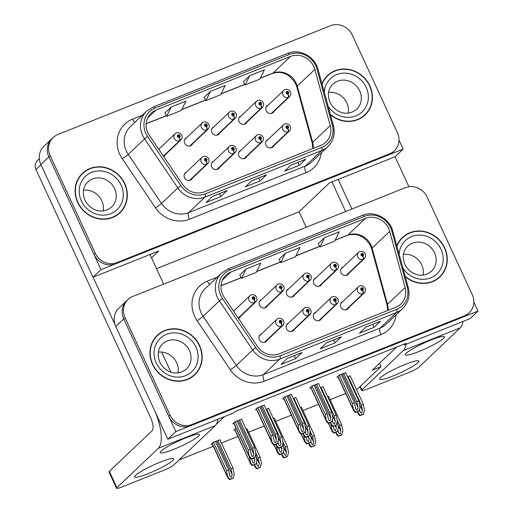 <?xml version="1.0" encoding="UTF-8"?>
<svg xmlns="http://www.w3.org/2000/svg" width="514" height="514" viewBox="0 0 514 514"><rect width="100%" height="100%" fill="white"/><g stroke="black" fill="none" stroke-linecap="round" stroke-linejoin="round"><path stroke-width="0.77" d="M261.408 333.984A4.536 4.176 46.5 0 0 260.161 334.781A4.536 4.176 46.5 0 0 259.358 339.638A4.536 4.176 46.5 0 0 266.406 341.36A4.536 4.176 46.5 0 0 267.267 340.152M288.572 323.145A4.536 4.176 46.5 0 0 287.326 323.942A4.536 4.176 46.5 0 0 286.529 328.799A4.536 4.176 46.5 0 0 293.571 330.521A4.536 4.176 46.5 0 0 294.432 329.313M315.744 312.306A4.536 4.176 46.5 0 0 314.491 313.103A4.536 4.176 46.5 0 0 313.694 317.96A4.536 4.176 46.5 0 0 320.742 319.682A4.536 4.176 46.5 0 0 321.597 318.474M315.937 277.913A4.536 4.176 46.5 0 0 314.684 278.71A4.536 4.176 46.5 0 0 313.887 283.561A4.536 4.176 46.5 0 0 320.935 285.289A4.536 4.176 46.5 0 0 321.796 284.081M288.772 288.752A4.536 4.176 46.5 0 0 287.519 289.549A4.536 4.176 46.5 0 0 286.722 294.4A4.536 4.176 46.5 0 0 293.77 296.128A4.536 4.176 46.5 0 0 294.625 294.92M261.6 299.591A4.536 4.176 46.5 0 0 260.354 300.388A4.536 4.176 46.5 0 0 259.557 305.239A4.536 4.176 46.5 0 0 266.599 306.967A4.536 4.176 46.5 0 0 267.46 305.759M238.502 318.455A4.536 4.176 46.5 0 0 239.434 317.806A4.536 4.176 46.5 0 0 240.295 316.598M342.909 301.467A4.536 4.176 46.5 0 0 341.656 302.264A4.536 4.176 46.5 0 0 340.859 307.121A4.536 4.176 46.5 0 0 347.907 308.843A4.536 4.176 46.5 0 0 348.768 307.635M343.101 267.074A4.536 4.176 46.5 0 0 341.855 267.871A4.536 4.176 46.5 0 0 341.052 272.722A4.536 4.176 46.5 0 0 348.1 274.45A4.536 4.176 46.5 0 0 348.961 273.242M356.369 389.214L357.93 388.59L380.97 366.707L372.239 370.189L396.564 347.091M224.22 416.732L216.285 424.262M170.892 372.085L161.64 352.064L170.892 372.085M403.953 344.142L404.293 344.888L470.002 318.667L478.007 311.073L473.824 302.02M404.293 344.888L405.893 343.365L235.149 411.489L233.549 413.012L167.84 439.226L175.839 431.625L478.007 311.073M167.84 439.226L115.74 326.48A17.013 15.671 46.5 0 1 118.74 308.278L126.74 300.677A17.013 15.671 46.5 0 0 123.745 318.886L175.839 431.625M234.435 310.43A4.536 4.176 46.5 0 0 233.452 310.996M241.554 419.257L234.969 421.731L232.726 423.857L233.857 423.407M301.416 407.287L300.472 407.506M274.251 418.126L273.307 418.345M247.086 428.965L246.142 429.184M219.915 439.804L213.336 442.271L211.093 444.404L212.224 443.955M268.719 408.418L266.117 409.298M295.884 397.579L293.282 398.459M323.049 386.74L320.447 387.62M328.581 396.448L327.636 396.667M350.214 375.901L347.618 376.781M264.222 405.205L257.642 407.679L255.4 409.806L256.531 409.356M236.074 428.194L233.767 430.353L234.892 429.903M291.393 394.366L284.807 396.84L282.565 398.967L283.696 398.517M318.558 383.528L311.972 386.001L309.73 388.128L310.861 387.678M345.723 372.689L339.137 375.162L336.901 377.289L338.026 376.839M345.71 393.467L330.084 399.699M318.545 404.306L302.919 410.538M291.38 415.145L275.755 421.377M264.209 425.984L248.583 432.216M237.931 436.47L221.418 443.055M213.304 446.293L179.052 459.959M379.428 363.366L380.97 366.707M156.507 268.655L299.045 211.787L306.196 227.259M186.563 172.01A4.536 4.176 46.5 0 0 185.316 172.807A4.536 4.176 46.5 0 0 184.52 177.664A4.536 4.176 46.5 0 0 191.568 179.386A4.536 4.176 46.5 0 0 192.422 178.178M213.734 161.171A4.536 4.176 46.5 0 0 212.481 161.968A4.536 4.176 46.5 0 0 211.684 166.825A4.536 4.176 46.5 0 0 218.733 168.547A4.536 4.176 46.5 0 0 219.594 167.339M240.899 150.332A4.536 4.176 46.5 0 0 239.646 151.129A4.536 4.176 46.5 0 0 238.849 155.986A4.536 4.176 46.5 0 0 245.898 157.708A4.536 4.176 46.5 0 0 246.759 156.5M241.092 115.939A4.536 4.176 46.5 0 0 239.845 116.736A4.536 4.176 46.5 0 0 239.042 121.587A4.536 4.176 46.5 0 0 246.09 123.315A4.536 4.176 46.5 0 0 246.951 122.107M213.927 126.778A4.536 4.176 46.5 0 0 212.674 127.568A4.536 4.176 46.5 0 0 211.877 132.426A4.536 4.176 46.5 0 0 218.925 134.154A4.536 4.176 46.5 0 0 219.786 132.946M186.762 137.617A4.536 4.176 46.5 0 0 185.509 138.407A4.536 4.176 46.5 0 0 184.712 143.265A4.536 4.176 46.5 0 0 191.761 144.993A4.536 4.176 46.5 0 0 192.615 143.785M163.664 156.481A4.536 4.176 46.5 0 0 164.589 155.826A4.536 4.176 46.5 0 0 165.45 154.624M268.064 139.493A4.536 4.176 46.5 0 0 266.817 140.29A4.536 4.176 46.5 0 0 266.014 145.147A4.536 4.176 46.5 0 0 273.062 146.869A4.536 4.176 46.5 0 0 273.923 145.661M268.257 105.1A4.536 4.176 46.5 0 0 267.01 105.897A4.536 4.176 46.5 0 0 266.213 110.748A4.536 4.176 46.5 0 0 273.255 112.476A4.536 4.176 46.5 0 0 274.116 111.268M299.045 211.787L329.448 182.913L395.163 156.693L403.162 149.099L398.98 140.046M53.173 137.489A17.013 15.671 46.5 0 0 50.179 155.691L95.206 253.132A17.013 15.671 46.5 0 0 116.986 262.57L389.728 153.75A17.013 15.671 46.5 0 0 394.373 150.782A17.013 15.671 46.5 0 0 397.367 132.573L352.347 35.138A17.013 15.671 46.5 0 0 330.566 25.7L57.819 134.52A17.013 15.671 46.5 0 0 53.173 137.489L43.896 146.304A17.013 15.671 46.5 0 0 40.902 164.506L92.995 277.252L100.995 269.651L403.162 149.099M92.995 277.252L158.704 251.038L151.521 257.861M40.902 164.506L48.901 156.911A17.013 15.671 46.5 0 1 51.895 138.703A17.013 15.671 46.5 0 0 48.901 156.911L100.995 269.651M159.591 148.456A4.536 4.176 46.5 0 0 158.608 149.021M152.536 364.394A27.223 25.077 46.5 0 0 194.819 374.738A27.223 25.077 46.5 0 0 199.612 345.607A27.223 25.077 46.5 0 0 157.329 335.263A27.223 25.077 46.5 0 0 152.536 364.394M194.17 375.336A27.223 25.077 46.5 0 0 196.541 372.477M405.27 276.654A27.223 25.077 46.5 0 0 439.907 276.956A27.223 25.077 46.5 0 0 444.7 247.825A27.223 25.077 46.5 0 0 402.417 237.481A27.223 25.077 46.5 0 0 396.808 245.776M439.258 277.554A27.223 25.077 46.5 0 0 441.629 274.688M222.684 294.651A18.151 16.718 -133.5 0 1 225.884 275.234A18.151 16.718 -133.5 0 1 230.837 272.067L365.39 218.379A18.151 16.718 -133.5 0 1 389.696 231.377L405.103 287.583A18.151 16.718 -133.5 0 1 400.836 304.07A18.151 16.718 -133.5 0 1 395.883 307.237L279.173 353.805A18.151 16.718 -133.5 0 1 257.482 346.481L224.232 297.394A18.151 16.718 -133.5 0 1 222.684 294.651M220.724 295.434A20.419 18.806 46.5 0 0 222.466 298.518L255.715 347.605A20.419 18.806 46.5 0 0 280.117 355.842L396.827 309.28A20.419 18.806 46.5 0 0 407.197 287.165L391.796 230.959A20.419 18.806 46.5 0 0 364.452 216.343L229.893 270.023A20.419 18.806 46.5 0 0 220.724 295.434M128.018 299.463L126.74 300.677A17.013 15.671 46.5 0 0 123.745 318.886L168.765 416.321A17.013 15.671 46.5 0 0 190.553 425.759L463.294 316.939A17.013 15.671 46.5 0 0 467.939 313.97L469.218 312.756A17.013 15.671 46.5 0 0 472.212 294.548L427.192 197.113A17.013 15.671 46.5 0 0 405.405 187.674L132.663 296.494A17.013 15.671 46.5 0 0 128.018 299.463A17.013 15.671 46.5 0 0 125.024 317.665L170.05 415.106A17.013 15.671 46.5 0 0 191.831 424.545L464.572 315.724A17.013 15.671 46.5 0 0 469.218 312.756M324.533 237.686L319.984 246.977L334.691 241.111L339.24 231.82L324.533 237.686L318.211 243.732M246.071 268.989L241.522 278.286L256.235 272.414L260.784 263.123L246.071 268.989L239.749 275.041M285.302 253.338L280.753 262.635L295.46 256.762L300.015 247.472L285.302 253.338L278.98 259.39M302.084 352.501L295.678 358.579L280.972 364.452L287.371 358.374L302.084 352.501A4.536 1.658 -111.8 0 1 301.879 352.636L287.281 358.457L301.834 352.649A4.536 1.658 -111.8 0 0 301.879 352.636M380.54 321.199L374.141 327.277L359.427 333.149L365.833 327.065L380.54 321.199A4.536 1.658 -111.8 0 1 380.334 321.334L365.737 327.155L380.289 321.346A4.536 1.658 -111.8 0 0 380.334 321.334M341.309 336.85L334.91 342.928L320.203 348.8L326.602 342.722L341.309 336.85A4.536 1.658 -111.8 0 1 341.11 336.985L326.506 342.806L341.058 336.998A4.536 1.658 -111.8 0 0 341.11 336.985M334.91 342.928L333.554 339.998M374.141 327.277L372.785 324.347M295.678 358.579L294.329 355.649M280.753 262.635L278.967 259.358M241.522 278.286L239.736 275.009M319.984 246.977L318.192 243.707M404.769 235.875A27.223 25.077 46.5 0 0 401.787 238.098M159.681 333.657A27.223 25.077 46.5 0 0 156.699 335.88M77.698 202.42A27.223 25.077 46.5 0 0 119.98 212.764A27.223 25.077 46.5 0 0 124.767 183.633A27.223 25.077 46.5 0 0 82.484 173.289A27.223 25.077 46.5 0 0 77.698 202.42M119.325 213.361A27.223 25.077 46.5 0 0 121.702 210.502M330.425 114.68A27.223 25.077 46.5 0 0 365.062 114.982A27.223 25.077 46.5 0 0 369.855 85.851A27.223 25.077 46.5 0 0 327.572 75.5A27.223 25.077 46.5 0 0 321.963 83.801M364.413 115.579A27.223 25.077 46.5 0 0 366.784 112.714M147.846 132.676A18.151 16.718 -133.5 0 1 151.039 113.26A18.151 16.718 -133.5 0 1 155.993 110.092L290.551 56.405A18.151 16.718 -133.5 0 1 314.857 69.403L330.258 125.609A18.151 16.718 -133.5 0 1 325.992 142.095A18.151 16.718 -133.5 0 1 321.038 145.263L204.328 191.831A18.151 16.718 -133.5 0 1 182.643 184.507L149.394 135.413A18.151 16.718 -133.5 0 1 147.846 132.676M145.88 133.46A20.419 18.806 46.5 0 0 147.627 136.544L180.877 185.631A20.419 18.806 46.5 0 0 205.272 193.868L321.982 147.306A20.419 18.806 46.5 0 0 332.352 125.191L316.952 68.985A20.419 18.806 46.5 0 0 289.607 54.362L155.048 108.049A20.419 18.806 46.5 0 0 145.88 133.46M50.179 155.691L48.901 156.911L93.927 254.346A17.013 15.671 46.5 0 0 115.708 263.785L388.449 154.965A17.013 15.671 46.5 0 0 393.094 151.996L394.373 150.782M249.688 75.712L245.139 85.003L259.853 79.137L264.402 69.846L249.688 75.712L243.366 81.758M171.226 107.015L166.677 116.312L181.391 110.439L185.939 101.149L171.226 107.015L164.91 113.067M210.457 91.363L205.908 100.654L220.622 94.788L225.171 85.497L210.457 91.363L204.135 97.409M227.239 190.527L220.84 196.605L206.127 202.477L212.526 196.399L227.239 190.527A4.536 1.658 -111.8 0 1 227.034 190.662L212.436 196.483L226.989 190.675A4.536 1.658 -111.8 0 0 227.034 190.662M305.695 159.224L299.296 165.302L284.589 171.175L290.988 165.09L305.695 159.224A4.536 1.658 -111.8 0 1 305.496 159.359L290.892 165.18L305.444 159.372A4.536 1.658 -111.8 0 0 305.496 159.359M266.47 174.876L260.071 180.954L245.358 186.826L251.757 180.742L266.47 174.876A4.536 1.658 -111.8 0 1 266.265 175.011L251.667 180.832L266.22 175.023A4.536 1.658 -111.8 0 0 266.265 175.011M260.071 180.954L258.715 178.024M299.296 165.302L297.94 162.366M220.84 196.605L219.484 193.675M205.908 100.654L204.122 97.384M166.677 116.312L164.891 113.035M245.139 85.003L243.353 81.732M329.924 73.9A27.223 25.077 46.5 0 0 326.943 76.123M84.836 171.682A27.223 25.077 46.5 0 0 81.855 173.905M343.699 373.337L356.825 401.742L357.975 407.467L357.185 410.159L355.772 409.221L354.371 402.719L352.411 403.503L353.51 410.345L337.826 376.402M346.211 309.788L363.186 293.667A2.833 1.054 -114.4 0 0 362.698 290.404A1.42 1.304 46.5 0 0 361.471 287.872A1.42 1.304 46.5 0 0 362.595 290.442L362.274 289.665A0.565 0.52 -133.5 0 1 361.67 288.739A0.565 0.52 -133.5 0 1 362.55 288.952A0.565 0.52 -133.5 0 1 362.312 289.652L362.698 290.404M362.595 290.442A2.833 1.015 70.9 0 1 362.865 293.796A4.253 3.919 -133.5 0 1 357.577 291.374A4.253 3.919 -133.5 0 1 358.329 286.825C358.836 285.765 362.82 284.493 365.056 288.232C365.788 289.973 365.499 291.56 364.188 292.993A4.253 3.919 -133.5 0 1 363.186 293.667M345.961 309.846L362.865 293.796M345.665 372.56L358.785 400.959L360.025 407.127L358.9 411.078A2.833 0.379 155.2 0 1 357.789 411.566L356.318 412.151A2.833 0.379 155.2 0 1 355.354 412.498C353.863 411.091 353.24 410.198 353.491 409.819L337.981 376.261M339.285 375.098L352.411 403.503M341.251 374.32L354.371 402.719M356.825 401.742L358.785 400.959M353.645 409.671L355.682 412.189L359.228 410.776M355.682 412.189L355.354 412.498M348.196 376.55L361.316 404.955L362.466 410.68L361.683 413.372L360.263 412.434L359.543 409.311M346.404 275.388L363.379 259.268A2.833 1.054 -114.4 0 0 362.89 256.004A1.42 1.304 46.5 0 0 361.663 253.479A1.42 1.304 46.5 0 0 362.788 256.049L362.466 255.272A0.565 0.52 -133.5 0 1 361.862 254.34A0.565 0.52 -133.5 0 1 362.743 254.558A0.565 0.52 -133.5 0 1 362.505 255.252L362.89 256.004M362.788 256.049A2.833 1.015 70.9 0 1 363.057 259.397A4.253 3.919 -133.5 0 1 357.776 256.981A4.253 3.919 -133.5 0 1 358.521 252.425C359.029 251.365 363.012 250.1 365.248 253.832C365.981 255.58 365.692 257.167 364.381 258.593A4.253 3.919 -133.5 0 1 363.379 259.268M346.16 275.446L363.057 259.397M350.156 375.773L363.282 404.171L364.516 410.339L363.398 414.29A2.833 0.379 155.2 0 1 362.286 414.779L360.815 415.363A2.833 0.379 155.2 0 1 359.851 415.71C358.361 414.303 357.738 413.41 357.982 413.031L357.191 411.804M357.873 411.534L357.982 413.031L357.378 411.727M361.316 404.955L363.282 404.171M358.142 412.883L360.179 415.402L363.719 413.988M360.179 415.402L359.851 415.71M335.803 425.329L336.336 428.014L335.552 430.7L334.132 429.768L333.348 426.318M271.366 147.814L288.341 131.693A2.833 1.054 -114.4 0 0 287.859 128.429A1.42 1.304 46.5 0 0 286.626 125.898A1.42 1.304 46.5 0 0 287.75 128.468L287.429 127.69A0.565 0.52 -133.5 0 1 286.825 126.765A0.565 0.52 -133.5 0 1 287.705 126.977A0.565 0.52 -133.5 0 1 287.474 127.678L287.859 128.429M287.75 128.468A2.833 1.015 70.9 0 1 288.02 131.822A4.253 3.919 -133.5 0 1 282.739 129.399A4.253 3.919 -133.5 0 1 283.484 124.851C283.998 123.79 287.975 122.518 290.217 126.258C290.943 127.999 290.654 129.586 289.343 131.019A4.253 3.919 -133.5 0 1 288.341 131.693M271.122 147.871L288.02 131.822M330.849 424.423L332.012 430.218L334.049 432.73L337.589 431.317L338.385 427.674L337.21 421.808M332.012 430.218L331.851 430.366C331.607 430.745 332.23 431.638 333.721 433.039A2.833 0.379 155.2 0 0 334.685 432.698L336.156 432.113A2.833 0.379 155.2 0 0 337.268 431.625L337.589 431.317M328.549 423.215L331.877 430.886L328.362 423.279M334.049 432.73L333.721 433.039M337.094 419.893L339.683 425.502L340.833 431.227L340.05 433.912L338.63 432.981L337.91 429.858M271.559 113.414L288.534 97.294A2.833 1.054 -114.4 0 0 288.052 94.03A1.42 1.304 46.5 0 0 286.818 91.505A1.42 1.304 46.5 0 0 287.943 94.075L287.622 93.297A0.565 0.52 -133.5 0 1 287.018 92.366A0.565 0.52 -133.5 0 1 287.898 92.584A0.565 0.52 -133.5 0 1 287.667 93.278L288.052 94.03M287.943 94.075A2.833 1.015 70.9 0 1 288.213 97.422A4.253 3.919 -133.5 0 1 282.931 95.006A4.253 3.919 -133.5 0 1 283.677 90.451C284.191 89.391 288.168 88.119 290.41 91.858C291.142 93.606 290.847 95.193 289.536 96.619A4.253 3.919 -133.5 0 1 288.534 97.294M271.315 113.472L288.213 97.422M328.523 396.32L341.643 424.718L342.883 430.886L341.759 434.838A2.833 0.379 155.2 0 1 340.647 435.326L339.176 435.911A2.833 0.379 155.2 0 1 338.218 436.251C336.721 434.85 336.098 433.957 336.349 433.578L335.558 432.351M336.24 432.081L336.349 433.578L335.745 432.274M339.683 425.502L341.643 424.718M336.509 433.43L338.54 435.943L342.086 434.529M338.54 435.943L338.218 436.251M309.929 430.732L312.518 436.341L313.668 442.066L312.885 444.751L311.465 443.82L310.745 440.697M244.394 124.253L261.369 108.133A2.833 1.054 -114.4 0 0 260.887 104.869A1.42 1.304 46.5 0 0 259.654 102.344A1.42 1.304 46.5 0 0 260.778 104.914L260.457 104.136A0.565 0.52 -133.5 0 1 259.853 103.205A0.565 0.52 -133.5 0 1 260.733 103.423A0.565 0.52 -133.5 0 1 260.502 104.117L260.887 104.869M260.778 104.914A2.833 1.015 70.9 0 1 261.048 108.261A4.253 3.919 -133.5 0 1 255.766 105.845A4.253 3.919 -133.5 0 1 256.512 101.29C257.019 100.23 261.003 98.958 263.245 102.697C263.971 104.445 263.682 106.032 262.371 107.458A4.253 3.919 -133.5 0 1 261.369 108.133M244.15 124.311L261.048 108.261M301.358 407.159L314.478 435.557L315.718 441.725L314.594 445.677A2.833 0.379 155.2 0 1 313.482 446.165L312.011 446.75A2.833 0.379 155.2 0 1 311.054 447.09C309.556 445.689 308.933 444.796 309.184 444.417L308.394 443.19M309.068 442.92L309.184 444.417L308.58 443.113M312.518 436.341L314.478 435.557M309.344 444.269L311.375 446.782L314.921 445.368M311.375 446.782L311.054 447.09M282.758 441.571L285.354 447.18L286.497 452.905L285.713 455.59L284.3 454.659L283.58 451.536M217.229 135.092L234.204 118.972A2.833 1.054 -114.4 0 0 233.716 115.708A1.42 1.304 46.5 0 0 232.489 113.176A1.42 1.304 46.5 0 0 233.613 115.753L233.292 114.975A0.565 0.52 -133.5 0 1 232.688 114.044A0.565 0.52 -133.5 0 1 233.568 114.262A0.565 0.52 -133.5 0 1 233.33 114.956L233.716 115.708M233.613 115.753A2.833 1.015 70.9 0 1 233.883 119.1A4.253 3.919 -133.5 0 1 228.595 116.684A4.253 3.919 -133.5 0 1 229.347 112.129C229.854 111.069 233.838 109.797 236.074 113.536C236.806 115.284 236.517 116.871 235.206 118.297A4.253 3.919 -133.5 0 1 234.204 118.972M216.979 135.15L233.883 119.1M274.187 417.991L287.313 446.396L288.547 452.564L287.429 456.516A2.833 0.379 155.2 0 1 286.317 457.004L284.846 457.589A2.833 0.379 155.2 0 1 283.882 457.929C282.392 456.528 281.768 455.635 282.013 455.256L281.229 454.029M281.903 453.759L282.013 455.256L281.415 453.952M285.354 447.18L287.313 446.396M282.173 455.108L284.21 457.621L287.75 456.207M284.21 457.621L283.882 457.929M255.593 452.41L258.182 458.019L259.332 463.744L258.548 466.429L257.128 465.498L256.409 462.375M190.064 145.931L207.033 129.811A2.833 1.054 -114.4 0 0 206.551 126.547A1.42 1.304 46.5 0 0 205.317 124.015A1.42 1.304 46.5 0 0 206.442 126.592L206.12 125.814A0.565 0.52 -133.5 0 1 205.516 124.883A0.565 0.52 -133.5 0 1 206.397 125.101A0.565 0.52 -133.5 0 1 206.165 125.795L206.551 126.547M206.442 126.592A2.833 1.015 70.9 0 1 206.718 129.939A4.253 3.919 -133.5 0 1 201.43 127.523A4.253 3.919 -133.5 0 1 202.182 122.968C202.689 121.908 206.673 120.636 208.909 124.375C209.641 126.123 209.352 127.71 208.035 129.136A4.253 3.919 -133.5 0 1 207.033 129.811M189.814 145.989L206.718 129.939M247.022 428.83L260.148 457.235L261.382 463.403L260.264 467.354A2.833 0.379 155.2 0 1 259.152 467.843L257.681 468.427A2.833 0.379 155.2 0 1 256.717 468.768C255.227 467.367 254.603 466.474 254.848 466.095L254.064 464.868M254.738 464.598L254.848 466.095L254.244 464.791M258.182 458.019L260.148 457.235M255.008 465.947L257.045 468.46L260.585 467.046M257.045 468.46L256.717 468.768M217.897 440.453L231.017 468.858L232.167 474.583L231.384 477.268L229.964 476.337L228.569 469.835L226.603 470.618L227.702 477.455L212.025 443.518M163.478 156.217L179.868 140.65A2.833 1.054 -114.4 0 0 179.386 137.386A1.42 1.304 46.5 0 0 178.152 134.854A1.42 1.304 46.5 0 0 179.277 137.431L178.956 136.653A0.565 0.52 -133.5 0 1 178.352 135.722A0.565 0.52 -133.5 0 1 179.232 135.934A0.565 0.52 -133.5 0 1 179.001 136.634L179.386 137.386M179.277 137.431A2.833 1.015 70.9 0 1 179.547 140.778A4.253 3.919 -133.5 0 1 174.265 138.362A4.253 3.919 -133.5 0 1 175.011 133.807C175.525 132.747 179.502 131.475 181.744 135.214C182.476 136.955 182.187 138.549 180.87 139.975A4.253 3.919 -133.5 0 1 179.868 140.65M163.407 156.108L179.547 140.778M219.857 439.669L232.977 468.074L234.217 474.242L233.093 478.193A2.833 0.379 155.2 0 1 231.981 478.682L230.51 479.266A2.833 0.379 155.2 0 1 229.552 479.607C228.055 478.206 227.432 477.313 227.683 476.934L212.173 443.376M213.483 442.213L226.603 470.618M215.443 441.436L228.569 469.835M231.017 468.858L232.977 468.074M227.843 476.78L229.874 479.299L233.42 477.885M229.874 479.299L229.552 479.607M321.032 387.389L334.151 415.794L335.301 421.519L334.518 424.211L333.098 423.273L332.378 420.15M319.239 286.227L336.214 270.107A2.833 1.054 -114.4 0 0 335.726 266.843A1.42 1.304 46.5 0 0 334.498 264.318A1.42 1.304 46.5 0 0 335.623 266.888L335.301 266.111A0.565 0.52 -133.5 0 1 334.691 265.179A0.565 0.52 -133.5 0 1 335.578 265.397A0.565 0.52 -133.5 0 1 335.34 266.091L335.726 266.843M335.623 266.888A2.833 1.015 70.9 0 1 335.893 270.236A4.253 3.919 -133.5 0 1 330.605 267.82A4.253 3.919 -133.5 0 1 331.357 263.264C331.864 262.204 335.848 260.932 338.084 264.671C338.816 266.419 338.527 268.006 337.216 269.432A4.253 3.919 -133.5 0 1 336.214 270.107M318.988 286.285L335.893 270.236M322.991 386.612L336.111 415.01L337.351 421.178L336.227 425.129A2.833 0.379 155.2 0 1 335.115 425.618L333.644 426.202A2.833 0.379 155.2 0 1 332.686 426.549C331.189 425.142 330.566 424.249 330.817 423.87L330.027 422.643M330.708 422.373L330.817 423.87L330.213 422.566M334.151 415.794L336.111 415.01M330.977 423.722L333.008 426.241L336.554 424.821M333.008 426.241L332.686 426.549M293.86 398.228L306.986 426.633L308.137 432.358L307.346 435.043L305.933 434.112L305.213 430.989M292.074 297.066L309.042 280.946A2.833 1.054 -114.4 0 0 308.561 277.682A1.42 1.304 46.5 0 0 307.327 275.157A1.42 1.304 46.5 0 0 308.451 277.727L308.13 276.95A0.565 0.52 -133.5 0 1 307.526 276.018A0.565 0.52 -133.5 0 1 308.406 276.236A0.565 0.52 -133.5 0 1 308.175 276.93L308.561 277.682M308.451 277.727A2.833 1.015 70.9 0 1 308.721 281.074A4.253 3.919 -133.5 0 1 303.44 278.659A4.253 3.919 -133.5 0 1 304.192 274.103C304.699 273.043 308.683 271.771 310.919 275.51C311.651 277.258 311.362 278.845 310.045 280.271A4.253 3.919 -133.5 0 1 309.042 280.946M291.823 297.124L308.721 281.074M295.826 397.45L308.946 425.849L310.186 432.017L309.062 435.968A2.833 0.379 155.2 0 1 307.95 436.457L306.479 437.041A2.833 0.379 155.2 0 1 305.522 437.382C304.025 435.981 303.401 435.088 303.652 434.709L302.862 433.482M303.536 433.212L303.652 434.709L303.048 433.405M306.986 426.633L308.946 425.849M303.806 434.561L305.843 437.08L309.389 435.66M305.843 437.08L305.522 437.382M266.695 409.067L279.822 437.472L280.965 443.196L280.181 445.882L278.761 444.951L278.048 441.828M264.903 307.905L281.878 291.785A2.833 1.054 -114.4 0 0 281.396 288.521A1.42 1.304 46.5 0 0 280.162 285.996A1.42 1.304 46.5 0 0 281.286 288.566L280.965 287.789A0.565 0.52 -133.5 0 1 280.361 286.857A0.565 0.52 -133.5 0 1 281.242 287.075A0.565 0.52 -133.5 0 1 281.01 287.769L281.396 288.521M281.286 288.566A2.833 1.015 70.9 0 1 281.556 291.913A4.253 3.919 -133.5 0 1 276.275 289.498A4.253 3.919 -133.5 0 1 277.02 284.942C277.534 283.882 281.511 282.61 283.754 286.349C284.486 288.097 284.191 289.684 282.88 291.11A4.253 3.919 -133.5 0 1 281.878 291.785M264.659 307.963L281.556 291.913M268.655 408.289L281.781 436.688L283.015 442.856L281.897 446.807A2.833 0.379 155.2 0 1 280.785 447.296L279.314 447.88A2.833 0.379 155.2 0 1 278.35 448.221C276.86 446.82 276.236 445.927 276.481 445.548L275.697 444.321M276.371 444.051L276.481 445.548L275.883 444.244M279.822 437.472L281.781 436.688M276.641 445.4L278.678 447.912L282.218 446.499M278.678 447.912L278.35 448.221M239.53 419.906L252.65 448.311L253.8 454.035L253.016 456.721L251.597 455.789L250.202 449.287L248.236 450.071L249.335 456.907L233.658 422.971M238.323 318.192L254.713 302.624A2.833 1.054 -114.4 0 0 254.231 299.36A1.42 1.304 46.5 0 0 252.997 296.835A1.42 1.304 46.5 0 0 254.122 299.405L253.8 298.628A0.565 0.52 -133.5 0 1 253.196 297.696A0.565 0.52 -133.5 0 1 254.077 297.914A0.565 0.52 -133.5 0 1 253.845 298.608L254.231 299.36M254.122 299.405A2.833 1.015 70.9 0 1 254.391 302.752A4.253 3.919 -133.5 0 1 249.11 300.337A4.253 3.919 -133.5 0 1 249.855 295.781C250.363 294.721 254.346 293.449 256.582 297.188C257.315 298.936 257.026 300.523 255.715 301.949A4.253 3.919 -133.5 0 1 254.713 302.624M238.252 318.082L254.391 302.752M241.49 419.128L254.616 447.527L255.85 453.695L254.732 457.646A2.833 0.379 155.2 0 1 253.62 458.135L252.149 458.719A2.833 0.379 155.2 0 1 251.185 459.06C249.695 457.659 249.072 456.766 249.316 456.387L233.812 422.829M235.116 421.666L248.236 450.071M237.076 420.889L250.202 449.287M252.65 448.311L254.616 447.527M249.476 456.239L251.513 458.751L255.053 457.338M251.513 458.751L251.185 459.06M316.534 384.176L329.66 412.581L330.804 418.306L330.02 420.992L328.6 420.06L327.206 413.558L325.246 414.342L326.345 421.178L310.662 387.241M319.046 320.627L336.015 304.506A2.833 1.054 -114.4 0 0 335.533 301.243A1.42 1.304 46.5 0 0 334.299 298.711A1.42 1.304 46.5 0 0 335.424 301.281L335.102 300.504A0.565 0.52 -133.5 0 1 334.498 299.578A0.565 0.52 -133.5 0 1 335.379 299.791A0.565 0.52 -133.5 0 1 335.147 300.491L335.533 301.243M335.424 301.281A2.833 1.015 70.9 0 1 335.693 304.635A4.253 3.919 -133.5 0 1 330.412 302.213A4.253 3.919 -133.5 0 1 331.164 297.664C331.671 296.604 335.655 295.332 337.891 299.071C338.623 300.812 338.334 302.399 337.017 303.832A4.253 3.919 -133.5 0 1 336.015 304.506M318.796 320.685L335.693 304.635M318.494 383.399L331.62 411.798L332.854 417.966L331.736 421.917A2.833 0.379 155.2 0 1 330.624 422.405L329.153 422.99A2.833 0.379 155.2 0 1 328.189 423.337C326.698 421.93 326.075 421.037 326.319 420.658L310.816 387.1M312.12 385.937L325.246 414.342M314.08 385.159L327.206 413.558M329.66 412.581L331.62 411.798M326.48 420.51L328.517 423.028L332.057 421.608M328.517 423.028L328.189 423.337M289.369 395.015L302.489 423.42L303.639 429.145L302.855 431.831L301.435 430.899L300.041 424.397L298.075 425.181L299.174 432.017L283.497 398.08M291.875 331.466L308.85 315.345A2.833 1.054 -114.4 0 0 308.368 312.082A1.42 1.304 46.5 0 0 307.134 309.55A1.42 1.304 46.5 0 0 308.259 312.12L307.937 311.343A0.565 0.52 -133.5 0 1 307.333 310.417A0.565 0.52 -133.5 0 1 308.214 310.629A0.565 0.52 -133.5 0 1 307.982 311.33L308.368 312.082M308.259 312.12A2.833 1.015 70.9 0 1 308.528 315.474A4.253 3.919 -133.5 0 1 303.247 313.052A4.253 3.919 -133.5 0 1 303.992 308.503C304.506 307.443 308.484 306.171 310.726 309.91C311.458 311.651 311.169 313.238 309.852 314.671A4.253 3.919 -133.5 0 1 308.85 315.345M291.631 331.524L308.528 315.474M291.329 394.238L304.455 422.636L305.689 428.804L304.571 432.756A2.833 0.379 155.2 0 1 303.459 433.244L301.988 433.829A2.833 0.379 155.2 0 1 301.024 434.169C299.533 432.769 298.91 431.876 299.154 431.497L283.651 397.939M284.955 396.776L298.075 425.181M286.915 395.998L300.041 424.397M302.489 423.42L304.455 422.636M299.315 431.349L301.352 433.867L304.892 432.447M301.352 433.867L301.024 434.169M262.204 405.854L275.324 434.259L276.474 439.984L275.69 442.67L274.27 441.738L272.876 435.236L270.91 436.02L272.009 442.856L256.332 408.919M264.71 342.305L281.685 326.184A2.833 1.054 -114.4 0 0 281.203 322.921A1.42 1.304 46.5 0 0 279.969 320.389A1.42 1.304 46.5 0 0 281.094 322.959L280.772 322.182A0.565 0.52 -133.5 0 1 280.169 321.256A0.565 0.52 -133.5 0 1 281.049 321.468A0.565 0.52 -133.5 0 1 280.817 322.169L281.203 322.921M281.094 322.959A2.833 1.015 70.9 0 1 281.364 326.313A4.253 3.919 -133.5 0 1 276.082 323.891A4.253 3.919 -133.5 0 1 276.828 319.342C277.342 318.282 281.319 317.009 283.561 320.749C284.287 322.49 283.998 324.077 282.687 325.51A4.253 3.919 -133.5 0 1 281.685 326.184M264.466 342.363L281.364 326.313M264.164 405.077L277.284 433.475L278.524 439.643L277.399 443.595A2.833 0.379 155.2 0 1 276.288 444.083L274.817 444.668A2.833 0.379 155.2 0 1 273.859 445.008C272.362 443.608 271.739 442.715 271.99 442.336L256.48 408.778M257.79 407.615L270.91 436.02M259.75 406.837L272.876 435.236M275.324 434.259L277.284 433.475M272.15 442.188L274.18 444.7L277.727 443.286M274.18 444.7L273.859 445.008M308.631 436.168L309.171 438.853L308.387 441.539L306.967 440.607L306.183 437.157M244.201 158.653L261.176 142.532A2.833 1.054 -114.4 0 0 260.688 139.268A1.42 1.304 46.5 0 0 259.461 136.737A1.42 1.304 46.5 0 0 260.585 139.307L260.264 138.529A0.565 0.52 -133.5 0 1 259.66 137.604A0.565 0.52 -133.5 0 1 260.54 137.816A0.565 0.52 -133.5 0 1 260.302 138.517L260.688 139.268M260.585 139.307A2.833 1.015 70.9 0 1 260.855 142.661A4.253 3.919 -133.5 0 1 255.567 140.238A4.253 3.919 -133.5 0 1 256.319 135.69C256.827 134.629 260.81 133.357 263.046 137.097C263.778 138.838 263.489 140.425 262.179 141.858A4.253 3.919 -133.5 0 1 261.176 142.532M243.957 158.71L260.855 142.661M303.684 435.262L304.847 441.057L306.884 443.569L310.424 442.156L311.221 438.513L310.045 432.647M304.847 441.057L304.686 441.205C304.442 441.584 305.065 442.477 306.556 443.878A2.833 0.379 155.2 0 0 307.52 443.537L308.991 442.952A2.833 0.379 155.2 0 0 310.103 442.464L310.424 442.156M301.384 434.054L304.706 441.725L301.191 434.118M306.884 443.569L306.556 443.878M281.466 447.007L282.006 449.692L281.222 452.378L279.802 451.446L279.018 447.996M217.036 169.492L234.005 153.371A2.833 1.054 -114.4 0 0 233.523 150.107A1.42 1.304 46.5 0 0 232.289 147.576A1.42 1.304 46.5 0 0 233.414 150.146L233.093 149.368A0.565 0.52 -133.5 0 1 232.489 148.443A0.565 0.52 -133.5 0 1 233.369 148.655A0.565 0.52 -133.5 0 1 233.138 149.356L233.523 150.107M233.414 150.146A2.833 1.015 70.9 0 1 233.69 153.5A4.253 3.919 -133.5 0 1 228.402 151.077A4.253 3.919 -133.5 0 1 229.154 146.529C229.662 145.468 233.645 144.196 235.881 147.936C236.613 149.677 236.324 151.264 235.014 152.697A4.253 3.919 -133.5 0 1 234.005 153.371M216.786 169.549L233.69 153.5M276.519 446.101L277.682 451.896L279.712 454.408L283.259 452.995L284.056 449.352L282.88 443.486M277.682 451.896L277.521 452.044C277.271 452.423 277.894 453.316 279.391 454.717A2.833 0.379 155.2 0 0 280.348 454.376L281.82 453.791A2.833 0.379 155.2 0 0 282.931 453.303L283.259 452.995M274.219 444.893L277.541 452.564L274.026 444.957M279.712 454.408L279.391 454.717M254.302 457.845L254.841 460.531L254.057 463.217L252.637 462.285L251.854 458.835M189.865 180.33L206.84 164.21A2.833 1.054 -114.4 0 0 206.358 160.94A1.42 1.304 46.5 0 0 205.125 158.415A1.42 1.304 46.5 0 0 206.249 160.985L205.928 160.207A0.565 0.52 -133.5 0 1 205.324 159.276A0.565 0.52 -133.5 0 1 206.204 159.494A0.565 0.52 -133.5 0 1 205.973 160.188L206.358 160.94M206.249 160.985A2.833 1.015 70.9 0 1 206.519 164.339A4.253 3.919 -133.5 0 1 201.237 161.916A4.253 3.919 -133.5 0 1 201.983 157.368C202.497 156.307 206.474 155.035 208.716 158.775C209.449 160.516 209.159 162.103 207.842 163.536A4.253 3.919 -133.5 0 1 206.84 164.21M189.621 180.388L206.519 164.339M249.354 456.94L250.517 462.728L252.547 465.247L256.094 463.834L256.891 460.191L255.715 454.325M250.517 462.728L250.357 462.883C250.106 463.262 250.729 464.155 252.226 465.555A2.833 0.379 155.2 0 0 253.184 465.215L254.655 464.63A2.833 0.379 155.2 0 0 255.766 464.142L256.094 463.834M234.847 429.325L250.376 463.403L234.692 429.466M252.547 465.247L252.226 465.555M160.278 462.125A21.549 2.898 155.2 0 0 134.636 476.941A21.549 2.898 155.2 0 0 148.116 473.677A21.549 2.898 155.2 0 0 173.764 458.861A21.549 2.898 155.2 0 0 160.278 462.125M185.882 437.812A21.549 2.898 155.2 0 0 160.239 452.622A21.549 2.898 155.2 0 0 173.719 449.358A21.549 2.898 155.2 0 0 199.361 434.542A21.549 2.898 155.2 0 0 185.882 437.812M93.092 277.213L115.027 324.681M149.979 254.52L163.658 284.126M158.338 448.304L116.89 487.664A8.507 1.144 155.2 0 0 116.524 488.3A8.507 1.144 155.2 0 0 121.844 487.009L164.017 470.188A8.507 1.144 155.2 0 0 173.777 464.971L215.218 425.611L158.338 448.304A34.027 12.426 -111.8 0 0 155.543 412.613M116.524 488.3L108.981 471.974A8.507 1.144 -24.8 0 1 109.347 471.344L152.073 430.764A11.34 4.144 68.2 0 0 150.557 417.522L35.993 169.588A8.507 7.838 -133.5 0 1 37.49 160.484L39.353 158.717M217.904 419.251A34.027 12.426 68.2 0 1 215.218 425.611M405.366 364.342A21.549 2.898 155.2 0 0 379.717 379.152A21.549 2.898 155.2 0 0 393.204 375.888A21.549 2.898 155.2 0 0 418.846 361.079A21.549 2.898 155.2 0 0 405.366 364.342M430.97 340.024A21.549 2.898 155.2 0 0 405.321 354.84A21.549 2.898 155.2 0 0 418.807 351.576A21.549 2.898 155.2 0 0 444.449 336.76A21.549 2.898 155.2 0 0 430.97 340.024M338.18 179.431L351.859 209.037M395.06 156.731L408.926 186.743M403.419 350.522L361.978 389.882A8.507 1.144 155.2 0 0 361.612 390.518A8.507 1.144 155.2 0 0 366.932 389.226L409.105 372.399A8.507 1.144 155.2 0 0 418.859 367.189L460.306 327.829L403.419 350.522A34.027 12.426 -111.8 0 0 406.105 344.162M345.639 211.517L331.96 181.911M462.986 321.468A34.027 12.426 68.2 0 1 460.306 327.829M152.78 364.291A26.94 24.813 -133.5 0 1 157.522 335.469A26.94 24.813 -133.5 0 1 199.368 345.71A26.94 24.813 -133.5 0 1 194.626 374.533A26.94 24.813 -133.5 0 1 152.78 364.291M154.328 338.745A26.94 24.813 -133.5 0 1 156.243 336.683L157.522 335.469M158.318 352.135A17.296 15.934 -133.5 0 1 176.63 362.711A17.296 15.934 -133.5 0 1 178.017 372.881M194.626 374.533L193.348 375.747A26.94 24.813 -133.5 0 1 191.189 377.559M322.092 84.251A26.94 24.813 -133.5 0 1 327.765 75.706A26.94 24.813 -133.5 0 1 369.611 85.947A26.94 24.813 -133.5 0 1 364.869 114.776A26.94 24.813 -133.5 0 1 330.303 114.23M324.572 78.983A26.94 24.813 -133.5 0 1 326.486 76.927L327.765 75.706M328.562 92.379A17.296 15.934 -133.5 0 1 346.873 102.954A17.296 15.934 -133.5 0 1 348.261 113.125M364.869 114.776L363.591 115.991A26.94 24.813 -133.5 0 1 361.432 117.796M396.93 246.225A26.94 24.813 -133.5 0 1 402.61 237.686A26.94 24.813 -133.5 0 1 444.456 247.921A26.94 24.813 -133.5 0 1 439.714 276.75A26.94 24.813 -133.5 0 1 405.148 276.204M399.41 240.957A26.94 24.813 -133.5 0 1 401.331 238.901L402.61 237.686M403.406 254.353A17.296 15.934 -133.5 0 1 421.718 264.928A17.296 15.934 -133.5 0 1 423.106 275.099M439.714 276.75L438.436 277.965A26.94 24.813 -133.5 0 1 436.277 279.777M77.942 202.317A26.94 24.813 -133.5 0 1 82.683 173.494A26.94 24.813 -133.5 0 1 124.523 183.736A26.94 24.813 -133.5 0 1 119.781 212.558A26.94 24.813 -133.5 0 1 77.942 202.317M79.484 176.771A26.94 24.813 -133.5 0 1 81.398 174.709L82.683 173.494M83.474 190.161A17.296 15.934 -133.5 0 1 101.785 200.736A17.296 15.934 -133.5 0 1 103.179 210.907M119.781 212.558L118.503 213.773A26.94 24.813 -133.5 0 1 116.35 215.584M115.74 326.48L125.024 317.665M389.696 231.377L372.097 248.089A18.151 16.718 46.5 0 0 371.024 245.159A18.151 16.718 46.5 0 0 347.792 235.097L335.173 240.134M388.102 310.34A18.151 16.718 46.5 0 0 387.498 304.301L372.097 248.089A10.209 1.998 164.7 0 0 371.68 248.917L370.588 245.923C364.554 236.048 356.806 232.54 347.329 235.393A10.209 3.726 -111.8 0 0 347.792 235.097L365.39 218.379M230.837 272.067L222.466 280.014M396.121 314.806A28.354 26.124 -133.5 0 1 380.925 334.659L264.215 381.221A5.673 2.069 -111.8 0 1 263.457 374.603L279.777 359.1A22.687 20.894 -133.5 0 1 252.67 349.944L219.42 300.857A22.687 20.894 -133.5 0 1 217.486 297.433A22.687 20.894 -133.5 0 1 221.476 273.159L205.157 288.656A22.687 20.894 46.5 0 0 201.16 312.936A22.687 20.894 46.5 0 0 203.094 316.361L236.35 365.448A22.687 20.894 46.5 0 0 263.457 374.603L380.167 328.035A22.687 20.894 46.5 0 0 386.361 324.077L402.68 308.58A22.687 20.894 -133.5 0 1 396.487 312.538L279.777 359.1A5.673 2.069 -111.8 0 0 280.117 355.842M222.466 298.518A5.673 0.392 -34.1 0 0 219.42 300.857L203.094 316.361A5.673 0.392 145.9 0 1 197.074 320.691A28.354 26.124 -133.5 0 1 207.393 281.119L217.223 277.194M396.827 309.28A5.673 2.069 68.2 0 1 396.487 312.538L380.167 328.035A5.673 2.069 -111.8 0 0 380.925 334.659M407.197 287.165A5.673 1.112 -15.3 0 1 408.244 287.506L392.837 231.3C389.734 218.431 374.211 210.226 362.479 215.347L227.927 269.034A5.673 2.069 68.2 0 1 229.893 270.023M264.215 381.221A28.354 26.124 -133.5 0 1 230.33 369.778A5.673 0.392 145.9 0 0 236.35 365.448L252.67 349.944A5.673 0.392 -34.1 0 1 255.715 347.605M391.796 230.959A5.673 1.112 -15.3 0 1 392.837 231.3M364.452 216.343A5.673 2.069 -111.8 0 0 362.479 215.347M230.33 369.778L197.074 320.691M170.05 415.106L168.765 416.321M191.831 424.545L190.553 425.759M464.572 315.724L463.294 316.939M207.393 281.119A5.673 2.069 -111.8 0 0 209.648 284.39M405.103 287.583L387.498 304.301A10.209 1.998 164.7 0 0 387.087 305.123L371.68 248.917M319.631 246.334L295.942 255.786M280.4 261.986L256.711 271.437M241.169 277.637L221.014 285.675M314.857 69.403L297.253 86.114A18.151 16.718 46.5 0 0 296.18 83.184A18.151 16.718 46.5 0 0 272.947 73.123L260.328 78.16M313.257 148.366A18.151 16.718 46.5 0 0 312.66 142.327L297.253 86.114A10.209 1.998 164.7 0 0 296.835 86.943L295.743 83.949C289.716 74.074 281.961 70.566 272.484 73.418A10.209 3.726 -111.8 0 0 272.947 73.123L290.551 56.405M155.993 110.092L147.621 118.04M321.282 152.831A28.354 26.124 -133.5 0 1 306.081 172.685L189.37 219.247A5.673 2.069 -111.8 0 1 188.612 212.629L204.932 197.125A22.687 20.894 -133.5 0 1 177.825 187.97L144.575 138.883A22.687 20.894 -133.5 0 1 142.641 135.458A22.687 20.894 -133.5 0 1 146.631 111.185L130.312 126.682A22.687 20.894 46.5 0 0 126.322 150.962A22.687 20.894 46.5 0 0 128.256 154.386L161.505 203.473A22.687 20.894 46.5 0 0 188.612 212.629L305.322 166.061A22.687 20.894 46.5 0 0 311.516 162.103L327.836 146.606A22.687 20.894 -133.5 0 1 321.648 150.563L204.932 197.125A5.673 2.069 -111.8 0 0 205.272 193.868M147.627 136.544A5.673 0.392 -34.1 0 0 144.575 138.883L128.256 154.386A5.673 0.392 145.9 0 1 122.236 158.717A28.354 26.124 -133.5 0 1 132.548 119.145L142.378 115.22M321.982 147.306A5.673 2.069 68.2 0 1 321.648 150.563L305.322 166.061A5.673 2.069 -111.8 0 0 306.081 172.685M332.352 125.191A5.673 1.112 -15.3 0 1 333.4 125.532L317.999 69.326C314.889 56.456 299.366 48.252 287.641 53.372L153.082 107.06A5.673 2.069 68.2 0 1 155.048 108.049M189.37 219.247A28.354 26.124 -133.5 0 1 155.485 207.804A5.673 0.392 145.9 0 0 161.505 203.473L177.825 187.97A5.673 0.392 -34.1 0 1 180.877 185.631M316.952 68.985A5.673 1.112 -15.3 0 1 317.999 69.326M289.607 54.362A5.673 2.069 -111.8 0 0 287.641 53.372M155.485 207.804L122.236 158.717M95.206 253.132L93.927 254.346M116.986 262.57L115.708 263.785M389.728 153.75L388.449 154.965M132.548 119.145A5.673 2.069 -111.8 0 0 134.809 122.416M330.258 125.609L312.66 142.327A10.209 1.998 164.7 0 0 312.242 143.149L296.835 86.943M244.786 84.36L221.097 93.811M205.555 100.012L181.872 109.463M166.324 115.663L146.175 123.701M342.44 373.845L357.975 407.467M359.408 404.055L362.466 410.68M335.212 425.579L336.336 428.014M337.775 424.603L340.833 431.227M310.604 435.442L313.668 442.066M283.439 446.28L286.497 452.905M256.274 457.119L259.332 463.744M216.632 440.961L232.167 474.583M332.243 414.894L335.301 421.519M305.072 425.733L308.137 432.358M277.907 436.572L280.965 443.196M238.265 420.413L253.8 454.035M315.268 384.684L330.804 418.306M288.103 395.523L303.639 429.145M260.939 406.362L276.474 439.984M308.047 436.418L309.171 438.853M280.882 447.257L282.006 449.692M253.717 458.096L254.841 460.531M109.347 471.344L116.89 487.664M41.036 164.801L35.993 169.588M360.327 386.31L361.978 389.882M189.428 350.554A17.296 15.934 46.5 0 0 162.565 343.975C157.888 348.614 156.956 354.641 159.764 362.068C164.287 371.249 175.878 377.437 186.389 369.065A17.296 15.934 46.5 0 0 189.428 350.554M156.217 362.923A22.969 21.158 -133.5 0 1 166.53 334.338A22.969 21.158 -133.5 0 1 195.937 347.079A22.969 21.158 -133.5 0 1 185.625 375.663A22.969 21.158 -133.5 0 1 156.217 362.923M359.671 90.792A17.296 15.934 46.5 0 0 332.809 84.219C328.131 88.858 327.2 94.884 330.007 102.305C334.53 111.493 346.121 117.674 356.632 109.302A17.296 15.934 46.5 0 0 359.671 90.792M324.308 92.359A22.969 21.158 -133.5 0 1 341.951 73.264A22.969 21.158 -133.5 0 1 366.18 87.316A22.969 21.158 -133.5 0 1 357.307 115.264A22.969 21.158 -133.5 0 1 328.08 106.122M434.516 252.766A17.296 15.934 46.5 0 0 407.647 246.193C402.976 250.832 402.038 256.859 404.852 264.28C409.375 273.467 420.966 279.648 431.471 271.276A17.296 15.934 46.5 0 0 434.516 252.766M399.153 254.334A22.969 21.158 -133.5 0 1 416.79 235.239A22.969 21.158 -133.5 0 1 441.018 249.29A22.969 21.158 -133.5 0 1 432.152 277.239A22.969 21.158 -133.5 0 1 402.925 268.096M114.59 188.58A17.296 15.934 46.5 0 0 87.721 182.001C83.043 186.64 82.111 192.666 84.919 200.094C89.449 209.275 101.033 215.462 111.544 207.091A17.296 15.934 46.5 0 0 114.59 188.58M81.373 200.948A22.969 21.158 -133.5 0 1 91.685 172.363A22.969 21.158 -133.5 0 1 121.092 185.104A22.969 21.158 -133.5 0 1 110.78 213.689A22.969 21.158 -133.5 0 1 81.373 200.948M402.68 308.58C408.367 302.765 410.223 295.743 408.244 287.506M227.927 269.034L221.476 273.159M387.723 310.495L387.087 305.123M347.329 235.393L335.102 240.276M319.682 246.431L295.871 255.927M280.451 262.082L256.64 271.578M241.22 277.733L221.007 285.797M327.836 146.606C333.528 140.791 335.379 133.768 333.4 125.532M153.082 107.06L146.631 111.185M312.878 148.52L312.242 143.149M272.484 73.418L260.257 78.301M244.837 84.45L221.026 93.953M205.606 100.108L181.802 109.604M166.375 115.759L146.162 123.823M340.801 303.472L358.329 286.825M346.654 309.64L364.188 292.993M340.994 269.073L358.521 252.425M346.854 275.247L364.381 258.593M265.956 141.498L283.484 124.851M271.816 147.666L289.343 131.019M266.149 107.098L283.677 90.451M272.009 113.266L289.536 96.619M238.984 117.937L256.512 101.29M244.844 124.105L262.371 107.458M211.819 128.776L229.347 112.129M217.673 134.944L235.206 118.297M184.648 139.615L202.182 122.968M190.508 145.783L208.035 129.136M158.762 149.246L175.011 133.807M163.593 156.385L180.87 139.975M313.829 279.912L331.357 263.264M319.682 286.086L337.216 269.432M286.658 290.751L304.192 274.103M292.517 296.919L310.045 280.271M259.493 301.589L277.02 284.942M265.352 307.757L282.88 291.11M233.6 311.221L249.855 295.781M238.438 318.359L255.715 301.949M313.63 314.311L331.164 297.664M319.49 320.479L337.017 303.832M286.465 325.15L303.992 308.503M292.325 331.318L309.852 314.671M259.3 335.989L276.828 319.342M265.16 342.157L282.687 325.51M238.792 152.337L256.319 135.69M244.645 158.505L262.179 141.858M211.62 163.176L229.154 146.529M217.48 169.344L235.014 152.697M184.455 174.015L201.983 157.368M190.315 180.183L207.842 163.536M361.612 390.518L359.871 386.746"/></g></svg>

